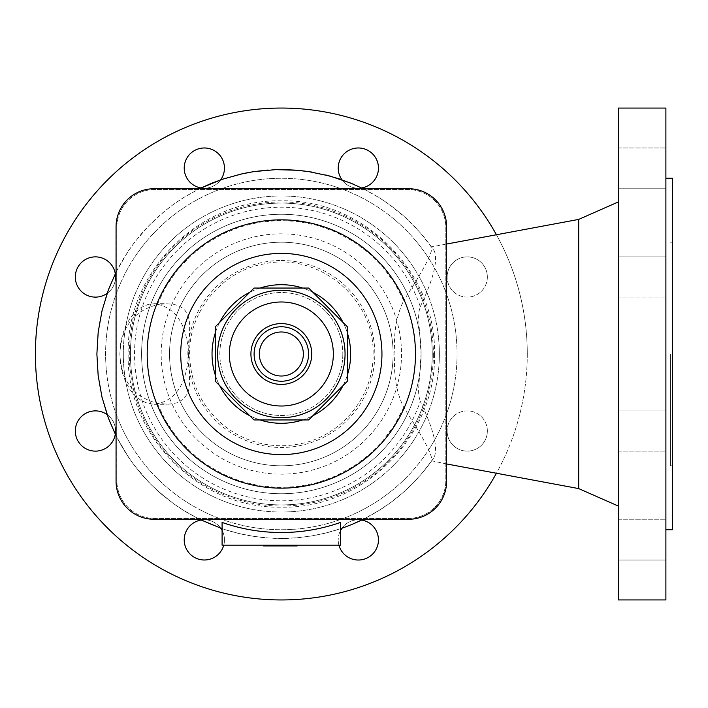 <?xml version="1.0" encoding="UTF-8"?>
<svg xmlns="http://www.w3.org/2000/svg" width="708" height="708" viewBox="0 0 708 708"><rect width="100%" height="100%" fill="white"/><g stroke="black" fill="none" stroke-linecap="round" stroke-linejoin="round"><path stroke-width="0.53" stroke-dasharray="3.54 2.66" d="M268.084 545.16L285.687 545.16L268.084 545.16M277.598 545.16L294.422 545.16L277.598 545.16L277.598 545.939L286.041 545.939L277.324 545.939L278.943 545.939L278.943 545.16L279.306 545.939L271.252 545.939L271.252 545.16M271.252 545.939L264.765 545.939L271.146 545.939L271.146 545.16M273.713 545.939L273.713 545.16M277.324 545.939L277.324 545.16M283.775 545.939L283.775 545.16M285.687 545.939L286.041 545.16M263.571 545.939L276.439 545.939L276.439 545.16M276.439 545.939L291.908 545.939L291.908 545.16M291.908 545.939L294.422 545.939L294.422 545.16M294.422 545.939L287.528 545.939L294.563 545.939L294.563 545.16L296.28 545.16L292.962 545.16L297.183 545.16L287.528 545.16L294.563 545.16M277.598 545.939L270.483 545.939L270.483 545.16M270.483 545.939L271.146 545.939M294.563 545.939L297.183 545.939M296.732 545.939L296.732 545.16M296.28 545.939L296.28 545.16M292.962 545.939L292.962 545.16M446.615 463.952L431.721 460.802C432.73 455.394 423.393 437.65 403.728 407.551C396.153 391.613 393.241 373.762 394.984 354C393.241 334.238 396.153 316.387 403.728 300.449L394.56 283.103L382.957 267.288L369.16 253.34L353.469 241.561L336.22 232.206L317.795 225.48L298.572 221.524L278.987 220.436L259.447 222.215L240.384 226.843L222.206 234.215L205.293 244.163L190.027 256.491L176.734 270.916L165.69 287.129L157.141 304.785C133.547 311.051 121.121 327.459 119.864 354C121.121 380.541 133.547 396.949 157.141 403.215L167.823 404.303L176.973 402.87L183.549 399.117L187.549 393.444L188.947 388.869L189.62 382.718L188.691 352.557L189.673 327.946L189.319 321.441L187.983 315.653L185.275 310.732L182.567 308.06L178.142 305.564L172.69 304.095L165.212 303.741L157.141 304.785M222.091 528.681L222.091 545.16L340.583 545.16L340.583 528.681A184.452 184.452 0 0 1 222.091 528.681L222.091 522.407M169.548 354A111.793 111.793 0 0 1 281.333 242.207A111.793 111.793 0 0 1 393.126 354A111.793 111.793 0 0 1 281.333 465.793A111.793 111.793 0 0 1 169.548 354A111.793 111.793 0 0 1 281.333 242.207A111.793 111.793 0 0 1 393.126 354A111.793 111.793 0 0 1 281.333 465.793A111.793 111.793 0 0 1 169.548 354M457.067 354A175.734 175.734 0 0 1 281.333 529.734A175.734 175.734 0 0 1 105.607 354A175.734 175.734 0 0 1 281.333 178.266A175.734 175.734 0 0 1 457.067 354A175.734 175.734 0 0 1 281.333 529.734A175.734 175.734 0 0 1 105.607 354A175.734 175.734 0 0 1 281.333 178.266A175.734 175.734 0 0 1 457.067 354M496.432 234.755A245.933 245.933 0 0 1 496.432 473.245M527.274 354A245.933 245.933 0 0 1 281.333 599.933A245.933 245.933 0 0 1 35.4 354A245.933 245.933 0 0 1 281.333 108.067A245.933 245.933 0 0 1 527.274 354M433.367 354A152.034 152.034 0 0 1 281.333 506.034A152.034 152.034 0 0 1 129.307 354A152.034 152.034 0 0 1 281.333 201.966A152.034 152.034 0 0 1 433.367 354M401.507 354A120.174 120.174 0 0 1 281.333 474.174A120.174 120.174 0 0 1 161.167 354A120.174 120.174 0 0 1 281.333 233.826A120.174 120.174 0 0 1 401.507 354M431.721 460.802L434.243 457.164A184.452 184.452 0 0 1 363.231 519.274L379.143 510.388L391.161 502.193L402.489 493.078L413.074 483.104L422.835 472.325L431.721 460.802L422.835 472.325L413.074 483.104L402.489 493.078L391.161 502.193L379.143 510.388L363.231 519.274A184.452 184.452 0 0 0 434.243 457.164C438.128 447.598 433.473 429.004 420.278 401.374A146.795 146.795 0 0 1 134.538 354A146.795 146.795 0 0 1 420.278 306.626L418.809 312.148L418.543 317.883L421.083 354A139.733 139.733 0 0 1 281.333 493.733A139.733 139.733 0 0 1 141.6 354A139.733 139.733 0 0 1 281.333 214.267A139.733 139.733 0 0 1 421.074 354L418.543 390.117L418.809 395.852L420.278 401.374M439.358 354A158.026 158.026 0 0 1 281.333 512.026A158.026 158.026 0 0 1 123.307 354A158.026 158.026 0 0 1 281.333 195.974A158.026 158.026 0 0 1 439.358 354A158.026 158.026 0 0 1 281.333 512.026A158.026 158.026 0 0 1 123.307 354A158.026 158.026 0 0 1 281.333 195.974A158.026 158.026 0 0 1 439.358 354M578.693 219.409L578.693 488.591M618.27 108.067L618.27 599.933M665.892 108.067L665.892 599.933M672.6 178.266L672.6 529.734M670.361 354L670.361 465.793L670.361 354M353.354 184.186L366.514 190.39L379.143 197.612L391.161 205.807L402.489 214.922L413.074 224.896L422.835 235.675L431.721 247.198C432.747 252.561 423.419 270.314 403.728 300.449M420.278 306.626C433.473 278.996 438.128 260.402 434.243 250.836L431.491 246.862L446.615 244.048M116.059 272.102L128.36 250.933L134.732 242.056L148.999 225.516L165.114 210.772L173.796 204.143L182.859 198.036L199.444 188.726L185.646 196.311L173.522 204.338L162.061 213.294L151.353 223.135L141.441 233.782L132.405 245.18L124.289 257.252L117.156 269.925L111.041 283.129L105.988 296.767L102.023 310.759L99.173 325.025L97.456 339.468L96.881 354L97.456 368.532L99.173 382.975L102.023 397.241L105.988 411.233L111.041 424.871L117.156 438.075L124.289 450.748L132.405 462.82L141.441 474.218L151.353 484.865L162.061 494.706L173.522 503.662L185.646 511.689L198.373 518.743L211.612 524.77L225.286 529.726L239.304 533.602L253.588 536.354L268.04 537.974L282.581 538.452L297.112 537.779L311.538 535.965L325.786 533.018L339.751 528.956L353.345 523.814L339.751 528.956L325.786 533.018L311.538 535.965L297.112 537.779L282.581 538.452L268.04 537.974L253.588 536.354L239.304 533.602L225.286 529.726L211.612 524.77L198.373 518.743L185.646 511.689L173.522 503.662L162.061 494.706L151.353 484.865L141.441 474.218L132.405 462.82L124.289 450.748L117.156 438.075L111.041 424.871L105.988 411.233L102.023 397.241L99.173 382.975L97.456 368.532L96.881 354M363.231 188.726L379.709 197.966L388.772 204.072L405.746 217.816L420.977 233.481L434.243 250.836M487.361 276.996A20.125 20.125 0 0 1 467.245 297.121A20.125 20.125 0 0 1 447.12 276.996A20.125 20.125 0 0 0 467.245 297.121A20.125 20.125 0 0 0 487.361 276.996A20.125 20.125 0 0 0 467.245 256.871A20.125 20.125 0 0 0 447.12 276.996A20.125 20.125 0 0 1 467.245 256.871A20.125 20.125 0 0 1 487.361 276.996M487.361 431.004A20.125 20.125 0 0 0 467.245 410.879A20.125 20.125 0 0 0 447.12 431.004A20.125 20.125 0 0 1 467.245 410.879A20.125 20.125 0 0 1 487.361 431.004A20.125 20.125 0 0 1 467.245 451.129A20.125 20.125 0 0 1 447.12 431.004A20.125 20.125 0 0 0 467.245 451.129A20.125 20.125 0 0 0 487.361 431.004M338.92 545.16A20.125 20.125 0 0 1 338.22 539.903A20.125 20.125 0 0 0 358.337 560.028A20.125 20.125 0 0 0 378.461 539.903A20.125 20.125 0 0 0 358.337 519.778A20.125 20.125 0 0 0 338.22 539.903A20.125 20.125 0 0 1 340.583 530.434M341.973 528.203A20.125 20.125 0 0 1 361.638 520.053M222.091 530.434A20.125 20.125 0 0 1 224.454 539.903A20.125 20.125 0 0 0 204.329 519.778A20.125 20.125 0 0 0 184.213 539.903A20.125 20.125 0 0 0 204.329 560.028A20.125 20.125 0 0 0 224.454 539.903A20.125 20.125 0 0 1 223.755 545.16M107.138 414.631A20.125 20.125 0 0 1 115.554 431.004A20.125 20.125 0 0 0 95.43 410.879A20.125 20.125 0 0 0 75.313 431.004A20.125 20.125 0 0 0 95.43 451.129A20.125 20.125 0 0 0 115.554 431.004A20.125 20.125 0 0 1 115.28 434.305M115.28 273.695A20.125 20.125 0 0 1 115.554 276.996A20.125 20.125 0 0 0 95.43 256.871A20.125 20.125 0 0 0 75.313 276.996A20.125 20.125 0 0 0 95.43 297.121A20.125 20.125 0 0 0 115.554 276.996A20.125 20.125 0 0 1 107.138 293.369M184.213 168.097A20.125 20.125 0 0 0 204.329 188.222A20.125 20.125 0 0 0 224.454 168.097A20.125 20.125 0 0 0 204.329 147.972A20.125 20.125 0 0 0 184.213 168.097M220.701 179.797A20.125 20.125 0 0 1 201.037 187.947M378.461 168.097A20.125 20.125 0 0 0 358.337 147.972A20.125 20.125 0 0 0 338.22 168.097A20.125 20.125 0 0 0 358.337 188.222A20.125 20.125 0 0 0 378.461 168.097M618.27 147.972L665.892 147.972L665.892 188.222L665.892 147.972L665.892 188.222L665.892 147.972L618.27 147.972L618.27 188.222L665.892 188.222L618.27 188.222L618.27 147.972M618.27 297.121L665.892 297.121L665.892 256.871L665.892 297.121L665.892 256.871L665.892 297.121L618.27 297.121L618.27 256.871L665.892 256.871L618.27 256.871L618.27 297.121M618.27 451.129L665.892 451.129L665.892 410.879L665.892 451.129L665.892 410.879L665.892 451.129L618.27 451.129L618.27 410.879L665.892 410.879L618.27 410.879L618.27 451.129M618.27 519.778L665.892 519.778L665.892 560.028L665.892 519.778L665.892 560.028L665.892 519.778L618.27 519.778L618.27 560.028L665.892 560.028L618.27 560.028L618.27 519.778M432.252 354A150.919 150.919 0 0 1 281.333 504.919A150.919 150.919 0 0 1 130.422 354A150.919 150.919 0 0 1 281.333 203.081A150.919 150.919 0 0 1 432.252 354A150.919 150.919 0 0 0 281.333 203.081A150.919 150.919 0 0 0 130.422 354A150.919 150.919 0 0 0 281.333 504.919A150.919 150.919 0 0 0 432.252 354M225.286 178.274L239.304 174.398M268.04 170.026L282.581 169.548M311.538 172.035L325.786 174.982M188.673 354C186.638 384.559 175.168 401.321 154.273 404.303L147.556 403.339L141.104 400.48L135.157 395.825L129.945 389.568L125.661 381.948L122.484 373.249L120.528 363.815L119.864 354L120.528 344.185L122.484 334.751L125.661 326.052L129.945 318.432L135.157 312.175L141.104 307.52L147.556 304.661L154.273 303.697C175.168 306.679 186.638 323.441 188.673 354M665.892 354L665.892 178.266L665.892 354M116.855 227.525A38.011 38.011 0 0 1 154.857 189.514L407.808 189.514A38.011 38.011 0 0 1 445.819 227.525L445.819 480.475A38.011 38.011 0 0 1 407.808 518.486L154.857 518.486A38.011 38.011 0 0 1 116.855 480.475L116.855 227.525L116.855 480.475A38.011 38.011 0 0 0 154.857 518.486L407.808 518.486A38.011 38.011 0 0 0 445.819 480.475L445.819 227.525A38.011 38.011 0 0 0 407.808 189.514L154.857 189.514A38.011 38.011 0 0 0 116.855 227.525M340.583 528.681L340.583 522.407M672.6 354L672.6 242.207L672.6 354M361.638 187.947A20.125 20.125 0 0 1 341.973 179.797M201.037 520.053A20.125 20.125 0 0 1 220.701 528.203M154.07 519.274A38.011 38.011 0 0 1 116.059 481.263L116.059 226.737A38.011 38.011 0 0 1 154.07 188.726L408.604 188.726A38.011 38.011 0 0 1 446.615 226.737L446.615 481.263A38.011 38.011 0 0 1 408.604 519.274L154.07 519.274M415.481 354A134.148 134.148 0 0 0 281.333 219.852A134.148 134.148 0 0 0 147.193 354A134.148 134.148 0 0 0 281.333 488.148A134.148 134.148 0 0 0 415.481 354M350.646 354A69.313 69.313 0 0 0 281.333 284.687A69.313 69.313 0 0 0 212.028 354A69.313 69.313 0 0 0 281.333 423.313A69.313 69.313 0 0 0 350.646 354M347.292 332.698A69.313 69.313 0 0 0 343.035 322.423M312.909 292.298A69.313 69.313 0 0 0 302.643 288.05M260.031 288.05A69.313 69.313 0 0 0 249.765 292.298M219.639 322.423A69.313 69.313 0 0 0 215.382 332.698M215.382 375.302A69.313 69.313 0 0 0 219.639 385.577M249.765 415.702A69.313 69.313 0 0 0 260.031 419.95M302.643 419.95A69.313 69.313 0 0 0 312.909 415.702M343.035 385.577A69.313 69.313 0 0 0 347.292 375.302M342.822 354A61.481 61.481 0 0 1 281.333 415.481A61.481 61.481 0 0 1 219.852 354A61.481 61.481 0 0 1 281.333 292.519A61.481 61.481 0 0 1 342.822 354A61.481 61.481 0 0 0 281.333 292.519A61.481 61.481 0 0 0 219.852 354A61.481 61.481 0 0 0 281.333 415.481A61.481 61.481 0 0 0 342.822 354M254.022 419.95L215.382 381.32L215.382 326.68L254.022 288.05L308.653 288.05L347.292 326.68L347.292 381.32L308.653 419.95L254.022 419.95M141.6 354A139.733 139.733 0 0 1 281.333 214.267A139.733 139.733 0 0 1 421.074 354A139.733 139.733 0 0 1 281.333 493.733A139.733 139.733 0 0 1 141.6 354A139.733 139.733 0 0 1 281.333 214.267A139.733 139.733 0 0 1 421.074 354A139.733 139.733 0 0 1 281.333 493.733A139.733 139.733 0 0 1 141.6 354A139.733 139.733 0 0 1 281.333 214.267A139.733 139.733 0 0 1 421.074 354M403.728 407.551L394.56 424.897L382.957 440.712L369.16 454.66L353.469 466.439L336.22 475.794L317.795 482.52L298.572 486.476L278.987 487.564L259.447 485.785L240.384 481.157L222.206 473.785L205.293 463.837L190.027 451.509L176.734 437.084L165.69 420.871L157.141 403.215M199.444 519.274L182.735 509.884L173.672 503.777L156.725 489.998L148.892 482.378L134.644 465.82L128.281 456.934L116.059 435.898L128.281 456.934L134.644 465.82L148.892 482.378L156.725 489.998L173.672 503.777L182.735 509.884L199.444 519.274M276.182 545.939L276.182 545.16M281.333 260.517A93.483 93.483 0 0 1 374.815 354A93.483 93.483 0 0 1 281.333 447.483A93.483 93.483 0 0 1 187.859 354A93.483 93.483 0 0 1 281.333 260.517M434.491 354C436.597 435.836 363.177 509.264 281.333 507.149C199.497 509.264 126.077 435.836 128.183 354C126.077 272.164 199.497 198.736 281.333 200.851C363.177 198.736 436.597 272.164 434.491 354M373.072 354C374.913 298.519 318.308 251.685 264.146 263.889C221.949 271.111 188.797 311.201 189.602 354C190.142 381.948 200.86 405.197 221.763 423.756C232.56 432.924 244.818 439.287 258.526 442.854C272.253 446.332 286.059 446.659 299.935 443.827C341.513 436.013 373.851 396.294 373.072 354M670.361 465.793L672.6 465.793M154.273 404.303L167.23 404.303M154.273 303.697L167.23 303.697M670.361 242.207L672.6 242.207"/><path stroke-width="1.06" d="M264.765 545.16L264.765 545.939L268.084 545.939L268.084 545.16M268.084 545.939L278.058 545.939L278.058 545.16M285.687 545.939L278.058 545.939M264.765 545.939L263.571 545.939L263.571 545.16M264.65 545.939L264.65 545.16M297.183 545.16L297.183 545.939L287.28 545.939L287.28 545.16M287.28 545.939L286.147 545.939L286.147 545.16M286.147 545.939L286.041 545.16M290.767 545.939L290.767 545.16M287.528 545.939L287.528 545.16M340.583 545.16L222.091 545.16L222.091 522.407A178.531 178.531 0 0 0 340.583 522.407L340.583 545.16M496.432 473.245A245.933 245.933 0 0 1 35.4 354A245.933 245.933 0 0 1 496.432 234.755M446.615 463.952L578.693 488.591L578.693 219.409L618.27 201.966M618.27 599.933L618.27 108.067L665.892 108.067L665.892 599.933L618.27 599.933M665.892 529.734L672.6 529.734L672.6 178.266L665.892 178.266M96.881 354L98.173 375.727L102.023 397.232L108.386 418.127L116.059 435.898L108.386 418.127L102.023 397.232L98.173 375.727L96.881 354L98.191 332.123L102.058 310.617L108.439 289.731L116.059 272.102M225.286 178.274L211.612 183.23L199.444 188.726L222.232 179.274L243.304 173.513L254.057 171.575L275.81 169.628L297.643 170.274L308.502 171.557L329.875 176.044L350.575 183.036L363.231 188.726M340.583 530.434A20.125 20.125 0 0 1 341.973 528.203M361.638 520.053A20.125 20.125 0 0 1 360.991 559.851A20.125 20.125 0 0 1 338.92 545.16M223.755 545.16A20.125 20.125 0 0 1 184.213 539.903A20.125 20.125 0 0 1 201.037 520.053M115.28 434.305A20.125 20.125 0 0 1 93.775 451.058A20.125 20.125 0 0 1 86.226 413.109A20.125 20.125 0 0 1 107.138 414.631M107.138 293.369A20.125 20.125 0 0 1 75.313 276.996A20.125 20.125 0 0 1 93.775 256.942A20.125 20.125 0 0 1 115.28 273.695M201.037 187.947A20.125 20.125 0 0 1 184.213 168.097A20.125 20.125 0 0 1 204.329 147.972A20.125 20.125 0 0 1 220.701 179.797M341.973 179.797A20.125 20.125 0 0 1 358.337 147.972A20.125 20.125 0 0 1 378.461 168.097A20.125 20.125 0 0 1 361.638 187.947M239.304 174.398L253.588 171.646L268.04 170.026M282.581 169.548L297.112 170.221L311.538 172.035M325.786 174.982L339.751 179.044L353.354 184.186M220.701 528.203A20.125 20.125 0 0 1 222.091 530.434M446.615 226.737A38.011 38.011 0 0 0 408.604 188.726L154.07 188.726A38.011 38.011 0 0 0 116.059 226.737L116.059 481.263A38.011 38.011 0 0 0 154.07 519.274L408.604 519.274A38.011 38.011 0 0 0 446.615 481.263L446.615 226.737M147.193 354A134.148 134.148 0 0 0 281.333 488.148A134.148 134.148 0 0 0 415.481 354A134.148 134.148 0 0 0 281.333 219.852A134.148 134.148 0 0 0 147.193 354A134.148 134.148 0 0 1 281.333 219.852A134.148 134.148 0 0 1 415.481 354M347.292 375.302A69.313 69.313 0 0 0 347.292 332.698M343.035 322.423A69.313 69.313 0 0 0 312.909 292.298M302.643 288.05A69.313 69.313 0 0 0 260.031 288.05M249.765 292.298A69.313 69.313 0 0 0 219.639 322.423M215.382 332.698A69.313 69.313 0 0 0 215.382 375.302M219.639 385.577A69.313 69.313 0 0 0 249.765 415.702M260.031 419.95A69.313 69.313 0 0 0 302.643 419.95M312.909 415.702A69.313 69.313 0 0 0 343.035 385.577M347.292 381.32L347.292 326.68L308.653 288.05L254.022 288.05L215.382 326.68L215.382 381.32L254.022 419.95L308.653 419.95L347.292 381.32M217.613 354A63.72 63.72 0 0 0 281.333 417.72A63.72 63.72 0 0 0 345.053 354A63.72 63.72 0 0 0 281.333 290.28A63.72 63.72 0 0 0 217.613 354A63.72 63.72 0 0 0 281.333 417.72A63.72 63.72 0 0 0 345.053 354A63.72 63.72 0 0 0 281.333 290.28A63.72 63.72 0 0 0 217.613 354M308.573 354A27.231 27.231 0 0 0 281.333 326.769A27.231 27.231 0 0 0 254.101 354A27.231 27.231 0 0 0 281.333 381.231A27.231 27.231 0 0 0 308.573 354M303.36 354A22.019 22.019 0 0 0 281.333 331.981A22.019 22.019 0 0 0 259.314 354A22.019 22.019 0 0 0 281.333 376.019A22.019 22.019 0 0 0 303.36 354M222.091 528.681L199.444 519.274L222.091 528.681M363.231 519.274A184.452 184.452 0 0 1 340.583 528.681A184.452 184.452 0 0 0 363.231 519.274L353.345 523.814L363.231 519.274M180.726 354A100.607 100.607 0 0 0 281.333 454.607A100.607 100.607 0 0 0 381.948 354A100.607 100.607 0 0 0 281.333 253.393A100.607 100.607 0 0 0 180.726 354M281.333 301.989A52.011 52.011 0 0 0 229.33 354A52.011 52.011 0 0 0 281.333 406.011A52.011 52.011 0 0 0 333.344 354A52.011 52.011 0 0 0 281.333 301.989M250.924 354A30.409 30.409 0 0 0 281.333 384.409A30.409 30.409 0 0 0 311.75 354A30.409 30.409 0 0 0 281.333 323.591A30.409 30.409 0 0 0 250.924 354M578.693 488.591L618.27 506.034M446.615 244.048L578.693 219.409"/></g></svg>
